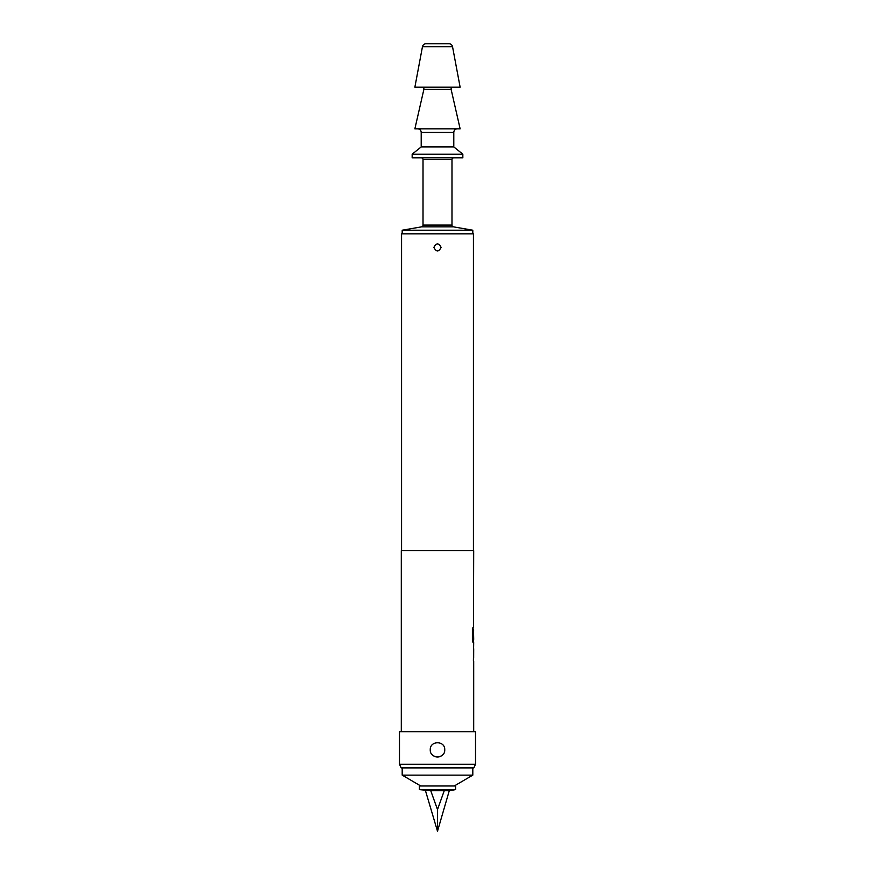<?xml version="1.0" encoding="UTF-8"?>
<svg xmlns="http://www.w3.org/2000/svg" width="875" height="875" viewBox="0 0 875 875"><rect width="100%" height="100%" fill="white"/><g stroke="black" fill="none" stroke-linecap="round" stroke-linejoin="round"><path stroke-width="1.31" d="M452.889 87.194A1.816 1.816 0 0 0 451.128 89.414L423.872 89.414A1.816 1.816 0 0 0 422.111 87.194M473.528 664.355L473.528 667.209M473.528 676.802L473.528 679.656M473.528 646.373L473.528 648.67M473.528 658.273L473.528 660.57M473.408 661.128L473.703 642.589L473.025 642.589L472.413 639.931L472.413 627.955L473.058 627.955L473.091 639.428L473.703 639.428L473.528 629.825M473.528 639.428L473.528 642.589M473.67 629.825L473.222 638.127M473.528 608.759L473.528 611.603M473.528 621.206L473.528 624.061M473.528 602.667L473.528 605.522M430.259 749.788C429.822 740.436 445.178 740.458 444.741 749.788C445.189 759.106 429.822 759.139 430.259 749.788M433.88 247.417C436.297 242.747 438.703 242.747 441.12 247.417C438.714 252.087 436.297 252.087 433.88 247.417M420.755 785.991L402.194 775.13L472.806 775.13L472.806 767.889M402.194 775.13L402.194 767.889M454.245 785.991L472.806 775.13M455.602 785.991L419.398 785.991L419.398 789.611L455.602 789.611L455.602 785.991M444.238 790.727L430.762 790.727L437.5 809.583L444.238 790.727L449.269 790.727L437.5 831.25L425.731 791.525M453.48 226.855L421.52 226.855L402.194 230.212L472.806 230.212L453.48 226.855A1.816 1.816 0 0 1 451.981 225.072L451.981 159.611L423.019 159.611L423.019 225.072L451.981 225.072M421.52 226.855A1.816 1.816 0 0 0 423.019 225.072M421.203 157.806A1.816 1.816 0 0 1 423.019 159.611M453.797 157.806A1.816 1.816 0 0 0 451.981 159.611M426.027 43.75L448.973 43.75A3.62 3.62 0 0 1 452.539 46.703L460.13 87.194L414.87 87.194L422.461 46.703A3.62 3.62 0 0 1 426.027 43.75M402.194 230.212L402.194 233.833M472.806 230.212L472.806 233.833M462.842 154.186L412.158 154.186L412.158 157.806L462.842 157.806L462.842 154.186L453.797 146.934L421.203 146.934L412.158 154.186M453.797 146.934L453.797 132.453L421.203 132.453L421.203 146.934M453.797 132.453A3.62 3.62 0 0 1 457.417 128.833M421.203 132.453A3.62 3.62 0 0 0 417.583 128.833M423.872 89.414L414.87 128.833L460.13 128.833L451.128 89.414M473.823 767.889L401.177 767.889L399.481 764.269L475.519 764.269L473.823 767.889M473.441 550.648L473.441 233.833L401.559 233.833L401.559 550.648M473.473 627.288L473.703 550.648L401.297 550.648L401.297 731.686M473.703 661.128L473.703 731.686M473.648 608.759L473.528 609.339M473.528 623.47L473.648 624.061M473.528 642.009L473.648 642.589M473.703 648.67L473.67 658.273L473.703 648.67M473.648 664.355L473.528 664.934M473.528 679.077L473.648 679.656M475.519 764.269L475.519 731.686L399.481 731.686L399.481 764.269M437.5 809.583L437.5 831.25M430.762 790.727L419.398 789.611M432.381 754.906A7.241 7.241 0 0 0 442.619 754.906M472.883 627.955L473.091 639.428M473.67 648.67L473.67 658.273M452.539 46.703L422.461 46.703M449.269 791.525L449.269 790.727L455.602 789.611"/></g></svg>
